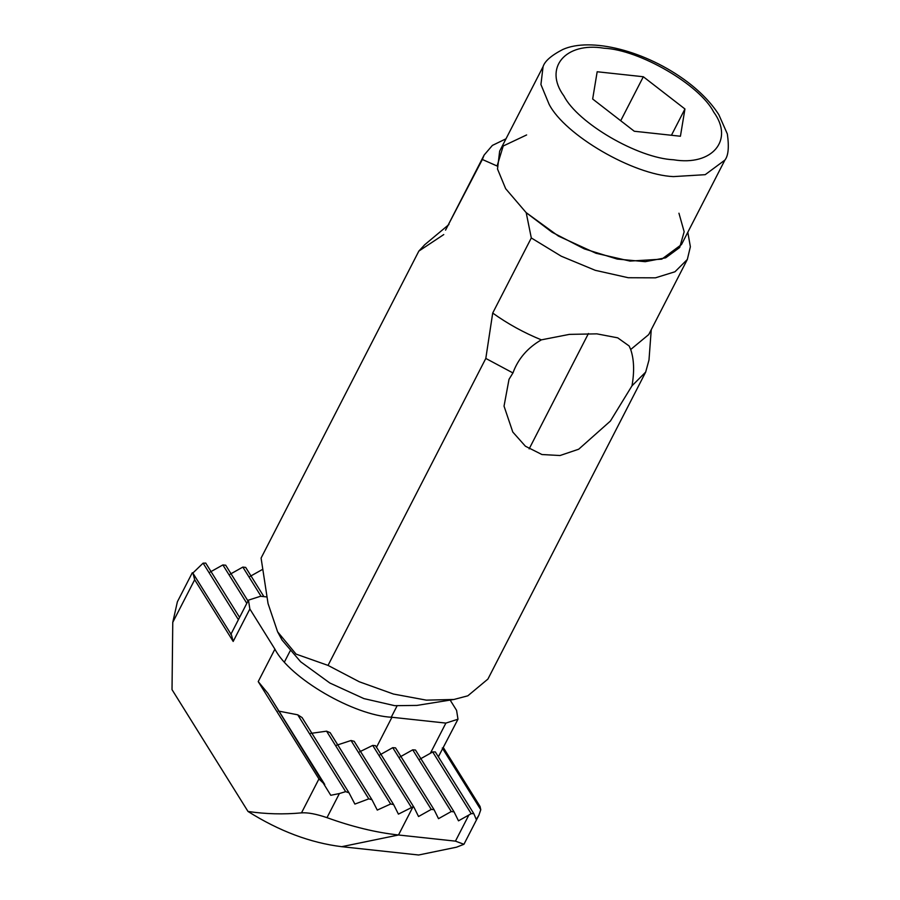 <?xml version="1.0" encoding="UTF-8"?>
<svg xmlns="http://www.w3.org/2000/svg" width="900" height="900" viewBox="0 0 900 900"><rect width="100%" height="100%" fill="white"/><g stroke="black" fill="none" stroke-linecap="round" stroke-linejoin="round"><path stroke-width="1.35" d="M631.991 385.819L610.391 421.065L578.7 449.213L560.036 455.524L541.946 454.534L525.409 446.22L512.786 432.034L504.034 406.147L509.017 379.305L512.944 372.949C518.029 358.92 527.501 347.884 541.35 339.851L569.351 334.384L596.846 333.855L617.715 337.838L629.145 345.983L630.697 349.504C634.061 359.404 634.5 371.509 631.991 385.819L645.671 372.094L648.99 360.034L651.251 329.67M687.814 232.222L690.367 246.746L687.33 259.459L674.977 271.766L655.447 277.83L628.256 277.729L595.249 270.315L561.229 256.196L531.304 237.96L526.196 212.67L552.116 232.268L584.28 248.873L617.231 259.076L645.244 261.675L665.73 257.794L679.691 247.489L684.158 231.739L678.949 213.221M526.624 134.944L503.224 146.002L497.093 166.005L482.344 159.48L484.144 155.036L492.379 145.417L506.014 138.791M541.35 339.851C523.901 332.741 507.679 323.809 492.705 313.054L531.304 237.96M687.33 259.459L648.742 334.553L630.697 349.504M482.344 159.48L445.545 230.13L484.144 155.036M512.944 372.949L485.809 358.436L492.705 313.054M645.671 372.094L487.912 679.072L467.831 695.812L453.971 699.469L426.353 700.144L393.457 694.046L359.314 681.784L328.039 665.404L485.809 358.436M443.756 234.574L418.849 251.089L261.09 558.067L268.054 603.585L277.616 631.834L296.077 654.12L328.039 665.404M418.849 251.089L424.688 244.755L448.92 224.528M453.96 699.469L416.925 705.42L394.729 705.679L363.904 698.602L329.873 683.033L300.634 661.77L282.094 640.114L277.616 631.834M724.883 160.099L681.469 244.586L661.781 259.155L629.989 261.079L595.969 253.26L558.405 236.07L526.129 212.602L505.654 188.685L497.509 168.998L499.657 151.144L543.071 66.668L540.923 84.51L549.067 104.209C564.784 135.079 633.161 174.881 673.414 176.602L705.195 174.679L724.883 160.099C728.37 155.745 729.191 147.026 727.335 133.942L718.852 114.728C711.484 103.185 701.01 92.25 687.431 81.922C645.424 50.321 590.231 37.035 562.748 49.511C551.284 55.462 544.736 61.178 543.071 66.668M680.423 136.237L634.286 131.254L592.661 99.011L597.173 71.752L643.32 76.748L684.945 108.979L680.423 136.237M671.434 135.27L684.945 108.979M620.707 120.735L643.32 76.748M205.695 563.04L239.591 617.377L205.74 563.13L203.119 563.141L192.398 573.48L192.96 573.233L231.469 634.95L233.179 641.441L194.67 579.724L172.766 622.35L172.024 689.648L248.006 811.462C265.669 814.084 283.5 814.556 301.5 812.869L318.938 778.939L258.221 681.604L267.896 693.349L330.772 795.296L339.39 793.541L326.993 817.65C351.979 826.717 375.817 832.5 398.498 834.998L455.445 841.14L468.866 815.018L458.494 820.834L454.005 811.755L415.496 750.026L412.729 749.824L400.016 756.956M468.866 815.018L471.184 813.656L473.805 813.645L476.246 819.428L478.856 815.276L463.939 844.29L456.491 847.204L418.635 855L341.719 846.686C310.421 842.839 279.18 831.094 248.006 811.462M480.037 806.4L480.791 809.741L442.282 748.012M359.561 751.849L372.713 745.414L375.525 745.684L414.045 807.435M415.553 750.127L454.061 811.856L451.238 811.541L438.514 818.674L434.081 809.696L431.257 809.393L418.534 816.525L414.101 807.536L412.976 806.827L398.419 814.129L393.559 804.454M262.822 569.25L250.11 576.383M245.678 567.394L263.914 596.633L245.678 567.394L242.843 567.09L230.13 574.222M336.769 745.178L351.022 740.509L354.173 741.308L393.559 804.465M354.24 741.442L393.626 804.566L390.634 804.004L377.269 810.09L371.959 799.706L330.142 732.656L326.565 731.171L310.781 733.387M248.006 601.009L225.641 565.144L248.006 600.998M225.697 565.234L222.874 564.93L210.15 572.062M330.233 732.825L371.959 799.706L368.786 798.863L354.881 804.082L348.93 792.653L302.108 717.581L297.731 714.814L278.19 711M302.231 717.806L349.009 792.799L345.656 791.64L339.39 793.541M380.036 754.796L392.749 747.664L395.527 747.866L434.081 809.696L395.572 747.967M435.308 751.916L473.805 813.645L435.308 751.916L432.675 751.928L430.358 753.3L445.882 723.094L457.988 719.212L456.581 710.381L450.157 700.076M419.985 759.116L430.358 753.3M478.856 815.276L480.791 809.741M457.988 719.212L438.368 756.821M266.614 596.925L260.561 596.261L248.445 600.143L249.862 608.985L274.905 649.136C289.699 678.195 354.06 715.658 391.939 717.266L445.882 723.094M318.938 778.939L324.731 784.462L267.896 693.349M172.766 622.35L177.39 601.762L192.296 572.749M326.993 817.65C316.249 814.005 307.744 812.408 301.5 812.869M463.939 844.29L455.445 841.14M194.67 579.724L192.994 573.266L231.469 634.95M563.884 95.906C543.319 67.95 565.391 41.726 604.012 48.218C639.518 49.736 699.863 84.859 713.722 112.095C734.288 140.051 712.215 166.275 673.594 159.773C638.089 158.265 577.744 123.142 563.884 95.906M411.277 807.221L372.713 745.414M414.101 807.536L375.593 745.796M261.079 596.317L242.843 567.09M390.634 804.004L351.022 740.509M246.814 603.326L222.874 564.93M368.786 798.863L326.565 731.171M238.399 619.695L203.119 563.141M345.656 791.64L297.731 714.814M431.257 809.393L392.749 747.664M451.238 811.541L412.729 749.824M471.184 813.656L432.675 751.928M249.862 608.985L233.179 641.441M274.905 649.136L258.221 681.604M412.976 806.827L398.498 834.998L341.719 846.686M391.939 717.266L376.414 747.472M284.512 661.849L290.115 650.947M391.252 717.199L397.058 705.904M529.155 448.875L588.442 333.506M443.374 747.653L479.993 806.355M248.445 600.143L230.805 634.477"/></g></svg>
